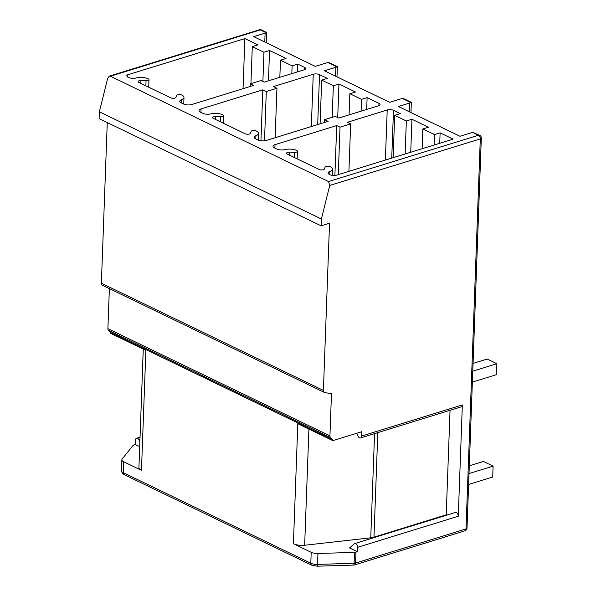 <?xml version="1.0" encoding="UTF-8"?>
<svg xmlns="http://www.w3.org/2000/svg" width="596" height="596" viewBox="0 0 596 596"><rect width="100%" height="100%" fill="white"/><g stroke="black" fill="none" stroke-linecap="round" stroke-linejoin="round"><path stroke-width="0.89" d="M472.695 132.454L478.454 135.24A2.965 2.034 -64.2 0 1 479.646 135.292L472.695 132.454A4.448 1.743 2.1 0 0 471.406 132.722L459.985 136.253L398.411 106.52L409.832 102.989A4.448 1.743 2.1 0 0 410.786 102.564L411.329 102.311L404.259 98.891L402.427 98.526A4.448 1.743 2.1 0 0 401.138 98.794L389.717 102.318L324.447 70.805L335.868 67.281A4.448 1.743 2.1 0 0 336.822 66.849L337.366 66.596L329.811 62.945L327.971 62.58A4.448 1.743 -177.9 0 0 326.69 62.848L315.269 66.372L253.687 36.639L265.108 33.115A4.448 1.743 -177.9 0 0 266.062 32.683L260.303 29.904A2.965 1.818 -107.2 0 0 259.327 29.8A2.965 2.965 0 0 1 261.495 29.964A2.965 2.034 115.8 0 0 260.303 29.904L110.387 76.228L109.321 76.124L107.712 78.21L99.353 111.802L99.107 118.619L321.14 225.832L329.536 223.232L323.405 390.432A2.965 2.034 115.8 0 0 324.358 392.414A2.965 2.034 115.8 0 0 324.716 392.526L331.473 393.8L329.931 435.877A2.965 2.034 115.8 0 0 330.519 437.598L332.888 439.855L332.859 440.638L297.814 423.719L293.418 543.723L311.194 552.313A7.413 2.905 2.1 0 0 317.944 553.49L354.486 552.373A2.965 1.162 2.1 0 0 355.968 552.142L357.347 551.725L357.503 547.359A2.965 1.818 72.8 0 0 354.687 543.582L455.448 512.448A2.965 1.818 72.8 0 1 458.272 516.225L357.503 547.359M107.265 122.56L101.372 283.227A2.965 2.034 115.8 0 0 102.318 285.201L324.358 392.414M109.366 288.606L107.898 328.672A2.965 2.034 115.8 0 0 108.479 330.393L110.849 332.65L110.819 333.432L145.864 350.351L141.461 470.356A10.378 4.068 2.1 0 1 138.928 467.555L143.271 349.1M139.866 441.845L138.868 439.848A2.965 1.818 -107.2 0 0 136.536 438.254A2.965 1.818 -107.2 0 0 135.471 440.153L135.307 444.512L133.936 444.936A2.965 1.162 -177.9 0 0 133.042 445.45L122.195 458.972A7.413 2.905 -177.9 0 0 121.867 459.769L121.472 470.684C122.083 473.217 122.999 474.543 124.229 474.662L311.745 565.202A2.965 2.034 -64.2 0 1 310.799 563.22L311.194 552.313M110.387 76.228L328.538 181.556L478.454 135.24A2.965 1.818 72.8 0 1 480.294 138.905L465.998 528.935L355.574 563.056L355.968 552.142M99.353 111.802L321.393 219.008L329.752 185.416L328.538 181.556M276.946 88.253L266.308 91.538L262.814 89.847L201.061 108.926A5.93 2.324 2.1 0 0 199.019 110.588A5.93 2.324 2.1 0 0 200.472 112.19L202.767 113.292A5.93 2.324 2.1 0 0 210.76 113.888A8.895 3.487 2.1 0 1 222.748 114.79A2.965 1.162 2.1 0 1 223.47 115.587A2.965 1.162 2.1 0 1 220.557 116.645L215.469 116.518A2.965 1.162 2.1 0 0 212.556 117.568A2.965 1.162 2.1 0 0 213.279 118.373L245.157 133.765A2.965 1.162 2.1 0 0 248.212 134.212A2.965 1.162 2.1 0 0 250.327 133.348L251.125 131.403A2.965 1.162 2.1 0 1 253.24 130.531A2.965 1.162 2.1 0 1 256.295 130.986A8.895 3.487 2.1 0 1 258.47 133.385A8.895 3.487 2.1 0 1 255.922 135.702A5.93 2.324 2.1 0 0 254.224 137.236A5.93 2.324 2.1 0 0 255.677 138.838L257.971 139.948A5.93 2.324 2.1 0 0 266.337 140.44L328.083 121.361L324.582 119.677L335.22 116.391L338.714 118.075L378.52 105.783A4.448 1.743 2.1 0 0 380.054 104.538A4.448 1.743 2.1 0 0 378.967 103.331L367.114 97.61L361.519 99.346L349.859 93.714L355.462 91.985L338.945 84.014L333.35 85.742L321.698 80.117L327.293 78.389L319.523 74.634A4.448 1.743 2.1 0 0 313.25 74.262L273.445 86.562L276.946 88.253L275.129 137.721M181.46 99.726A8.895 3.487 -177.9 0 0 183.985 97.424A8.895 3.487 -177.9 0 0 181.877 95.055A2.965 1.162 -177.9 0 0 178.785 94.608A2.965 1.162 -177.9 0 0 176.699 95.502L175.924 97.379A2.965 1.162 -177.9 0 1 173.846 98.28A2.965 1.162 -177.9 0 1 170.747 97.833L138.801 82.412A2.965 1.162 -177.9 0 1 138.078 81.607A2.965 1.162 -177.9 0 1 140.932 80.557L146.05 80.683A2.965 1.162 -177.9 0 0 148.993 79.626A2.965 1.162 -177.9 0 0 148.27 78.828A8.895 3.487 -177.9 0 0 135.56 78.136A5.93 2.324 -177.9 0 1 126.844 75.781A5.93 2.324 -177.9 0 1 127.321 74.917L244.881 38.591L257.897 44.879L252.294 46.607L263.954 52.232L269.548 50.504L286.065 58.475L280.463 60.211L292.122 65.836L297.717 64.107L304.519 67.385A4.448 1.743 -177.9 0 1 305.606 68.592A4.448 1.743 -177.9 0 1 304.072 69.836L264.214 82.151L260.914 80.557L250.275 83.842L253.576 85.437L191.882 104.494A5.93 2.324 -177.9 0 1 183.523 104.002L181.191 102.877A5.93 2.324 -177.9 0 1 179.739 101.275A5.93 2.324 -177.9 0 1 181.46 99.726L181.34 102.952M453.124 139.144L440.109 132.856L434.506 134.584L422.855 128.959L428.45 127.231L411.94 119.26L406.345 120.988L394.686 115.356L400.288 113.627L393.487 110.349A4.448 1.743 2.1 0 0 387.214 109.977L347.356 122.292L350.657 123.886L340.018 127.171L336.718 125.577L275.024 144.642A5.93 2.324 2.1 0 0 272.983 146.296A5.93 2.324 2.1 0 0 274.436 147.897L276.767 149.022A5.93 2.324 2.1 0 0 284.784 149.611A8.895 3.487 2.1 0 1 296.681 150.483A2.965 1.162 2.1 0 1 297.404 151.287A2.965 1.162 2.1 0 1 294.417 152.338L289.5 152.218A2.965 1.162 2.1 0 0 286.49 153.269A2.965 1.162 2.1 0 0 287.212 154.066L319.158 169.488A2.965 1.162 2.1 0 0 322.175 169.942A2.965 1.162 2.1 0 0 324.313 169.1L325.118 167.141A2.965 1.162 2.1 0 1 327.219 166.262A2.965 1.162 2.1 0 1 330.288 166.709A8.895 3.487 2.1 0 1 332.464 169.115A8.895 3.487 2.1 0 1 329.238 171.648A5.93 2.324 2.1 0 0 328.091 172.952A5.93 2.324 2.1 0 0 335.563 175.462L453.124 139.144M440.109 132.856L439.729 143.278M329.238 171.648L329.134 174.337M289.5 152.218L289.395 155.124M294.417 152.338L294.23 157.456M336.718 125.577L334.885 175.5M340.018 127.171L338.282 174.621M350.657 123.886L348.921 171.335M394.686 115.356L393.137 157.672M406.345 120.988L405.131 153.969M411.94 119.26L410.733 152.241M422.855 128.959L422.132 148.717M434.506 134.584L434.126 145.007M411.329 102.311L410.964 112.577M337.366 66.596L337.001 76.869M266.062 32.683L266.621 32.452L266.241 42.703M266.308 91.538L264.505 140.812M321.698 80.117L320.089 123.834M333.35 85.742L332.195 117.323M338.945 84.014L337.716 117.591M349.859 93.714L349.085 114.872M361.519 99.346L361.087 111.169M367.114 97.61L366.682 109.441M324.582 119.677L324.485 122.478M262.814 89.847L260.944 140.768M244.881 38.591L243.041 88.692M127.321 74.917L127.253 76.683M140.932 80.557L140.827 83.388M250.275 83.842L250.178 86.487M297.717 64.107L297.434 71.885M292.122 65.836L291.831 73.613M280.463 60.211L279.837 77.324M269.548 50.504L268.438 80.84M263.954 52.232L262.881 81.503M252.294 46.607L250.938 83.634M479.646 135.292A2.965 2.965 0 0 1 481.315 138.071A2.965 1.162 -177.9 0 1 480.294 138.905L329.752 185.416M467.018 528.108A2.965 1.162 -177.9 0 1 465.998 528.935A2.965 1.818 -107.2 0 1 464.925 530.835A2.965 2.965 0 0 0 467.018 528.108L481.315 138.071M135.307 444.512L139.695 446.635M121.867 459.769A7.413 2.905 -177.9 0 0 123.685 461.773L141.461 470.356M110.849 332.65L332.888 439.855M139.956 439.513L138.868 439.848M321.393 219.008L321.14 225.832M332.859 440.638L361.742 431.713L361.586 436.071A2.965 1.818 72.8 0 1 360.52 437.971L461.282 406.837A2.965 1.818 72.8 0 0 462.347 404.937L458.272 516.225M446.799 515.123L446.21 514.84L373.975 537.16A10.378 4.068 -177.9 0 1 370.749 537.808L304.66 545.251A10.378 4.068 -177.9 0 1 293.418 543.723M354.687 543.582A2.965 1.818 72.8 0 0 354.24 543.843L349.547 547.955L357.347 551.725M308.914 429.075L304.66 545.251M360.52 437.971A2.965 1.818 72.8 0 1 358.181 436.376L356.632 433.292M450.047 410.309L446.21 514.84M472.77 371.181L496.893 363.724L496.49 374.638L472.367 382.088M473.053 363.404L487.178 359.038L496.893 363.724M469.298 465.819L483.423 461.453L493.101 466.132L492.706 477.001L468.62 484.444M469.015 473.574L493.101 466.132M327.971 62.58L336.822 66.849M402.427 98.526L410.786 102.564M275.024 144.642L274.898 148.121M387.214 109.977L385.374 160.071M393.487 110.349L391.736 158.111M335.868 67.281L335.541 76.161M313.25 74.262L311.335 126.538M319.523 74.634L317.69 124.571M378.967 103.331L378.877 105.656M255.922 135.702L255.803 138.905M215.469 116.518L215.365 119.379M220.557 116.645L220.371 121.793M201.061 108.926L200.934 112.413M409.832 102.989L409.504 111.877M146.05 80.683L145.864 85.817M304.519 67.385L304.429 69.71M265.108 33.115L264.78 41.996M123.685 461.773L123.283 472.688A7.413 2.905 -177.9 0 1 121.472 470.684M464.925 530.835L354.501 564.948A2.965 2.965 0 0 1 353.719 565.082A2.965 0.462 -91.8 0 0 354.091 563.28L317.549 564.397A7.413 2.905 -177.9 0 1 310.799 563.22L123.283 472.688A2.965 2.034 115.8 0 0 124.229 474.662M108.479 330.393L330.519 437.598M107.898 328.672L329.931 435.877M101.372 283.227L323.405 390.432M462.347 404.937L361.586 436.071M354.501 564.948A2.965 1.818 -107.2 0 0 355.574 563.056A2.965 1.162 -177.9 0 1 354.091 563.28L354.486 552.373M353.719 565.082L317.176 566.2A2.965 0.462 -91.8 0 0 317.549 564.397L317.944 553.49M377.804 432.629L373.975 537.16M374.564 433.627L370.749 537.808M259.327 29.8L109.567 76.072M332.233 175.336L332.464 169.115M297.128 158.856L297.404 151.287M261.495 29.964L266.606 32.43M258.224 140.067L258.47 133.385M223.195 123.156L223.47 115.587M148.993 79.626L148.717 87.195M183.985 97.424L183.739 104.106M140.038 437.173L136.536 438.254M317.176 566.2L311.745 565.202"/></g></svg>
